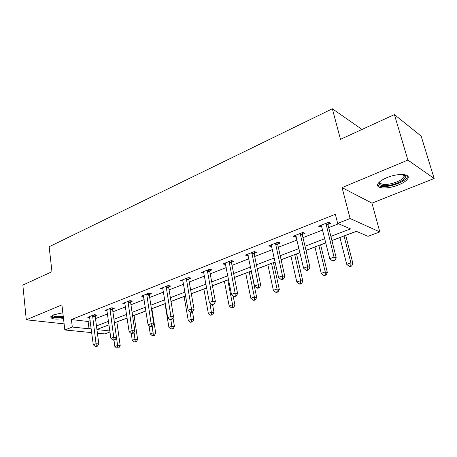 <?xml version="1.0" encoding="UTF-8"?>
<svg xmlns="http://www.w3.org/2000/svg" width="457" height="457" viewBox="0 0 457 457"><rect width="100%" height="100%" fill="white"/><g stroke="black" fill="none" stroke-linecap="round" stroke-linejoin="round"><path stroke-width="0.69" d="M62.832 312.765L53.566 314.867L50.767 316.741C50.744 319.003 54.994 319.637 63.512 318.638M398.613 184.885C403.263 182.971 406.296 180.943 407.713 178.801C411.306 173.723 397.95 172.906 386.839 177.687C382.303 179.607 379.373 181.595 378.048 183.651C374.614 188.781 387.725 189.461 398.613 184.885M110 331.965L104.767 333.901L97.415 333.176M91.72 332.616L64.825 329.965L61.918 304.893L26.289 319.803L22.85 285.059L51.967 271.704L49.145 246.746L332.353 108.772L340.476 139.334L394.408 114.587L421.148 136.095L434.15 178.504L407.884 160.07L342.065 187.621L350.102 218.52L379.813 231.933L368.005 236.309L356.26 231.311L331.919 240.519M342.065 187.621L371.958 203.137L434.15 178.504M371.958 203.137L379.813 231.933M116.861 321.962L127.137 318.072M134.067 315.456L145.914 310.971M151.873 308.715L165.034 303.739M171.009 301.477L184.097 296.53M191.323 293.794L203.873 289.047M212.442 285.808L224.398 281.284M234.412 277.496L245.723 273.217M257.291 268.842L267.882 264.837M273.463 262.724L275.194 262.072M281.129 259.827L290.938 256.114M296.576 253.983L299.986 252.692M305.99 250.425L314.942 247.031M320.643 244.878L325.87 242.901M331.942 240.605L339.957 237.571M345.715 235.395L356.38 231.362M26.289 319.803L64.123 323.87M394.408 114.587L407.884 160.07M362.001 129.451L332.353 108.772M330.885 236.372L350.525 228.866L337.649 223.382L335.341 214.27L71.401 319.563L88.092 321.482L90.183 320.665M95.507 318.592L107.532 313.902M112.913 311.8L125.509 306.887M130.948 304.768L144.155 299.615M149.662 297.467L163.515 292.063M169.079 289.892L183.617 284.225M189.244 282.026L204.513 276.074M210.203 273.852L226.249 267.596M232.002 265.351L248.876 258.771M254.698 256.503L272.452 249.573M278.336 247.277L297.039 239.988M302.985 237.663L322.699 229.98M328.714 227.632L338.58 223.781M328.109 224.221L330.834 223.147L328.652 222.233L318.563 226.215L320.785 227.1L321.882 226.666M302.431 234.315L305.042 233.287L302.774 232.442L293.114 236.252L295.416 237.074L296.279 236.732M277.827 243.987L280.33 242.998L277.982 242.221L268.722 245.877L271.098 246.631L271.749 246.374M254.223 253.264L256.628 252.315L254.212 251.601L245.329 255.109L248.225 255.623M231.573 262.164L233.881 261.261L231.402 260.599L222.873 263.969L225.644 264.494M209.809 270.721L212.025 269.847L209.495 269.242L201.297 272.481L203.948 273.023M188.884 278.947L191.015 278.107L188.433 277.553L180.549 280.661L183.086 281.186M168.747 286.859L170.804 286.053L168.176 285.545L160.59 288.538L163.006 288.99M149.359 294.479L151.336 293.702L148.674 293.24L141.367 296.125L143.675 296.507M130.679 301.826L132.587 301.072L129.891 300.649L122.847 303.431L125.052 303.762M112.662 308.903L114.501 308.178L111.776 307.795L104.984 310.474L107.104 310.766M95.285 315.736L97.061 315.039L94.308 314.69L87.75 317.278L89.783 317.524M64.825 329.965L72.297 327.046L89.018 328.789L91.126 327.983M71.401 319.563L72.297 327.046M337.649 223.382L350.102 218.52M96.947 329.611L109.863 330.954M325.847 242.816L305.967 250.333M299.963 252.607L281.106 259.742M275.171 261.987L257.274 268.756M251.407 270.978L234.401 277.41M228.597 279.61L212.431 285.722M206.695 287.893L191.312 293.714M185.645 295.862L170.998 301.397M165.394 303.522L151.444 308.801M145.903 310.897L132.604 315.924M127.126 317.998L114.444 322.796M109.029 324.847L96.924 329.423M96.467 325.938L108.543 321.328M113.947 319.26L126.606 314.427M132.073 312.337L145.337 307.264M150.867 305.156L164.788 299.838M170.381 297.701L184.988 292.114M190.649 289.955L205.993 284.094M211.711 281.906L227.843 275.742M233.63 273.532L250.59 267.048M256.446 264.814L274.297 257.994M280.215 255.731L299.021 248.545M305.008 246.26L324.836 238.685M88.092 321.482L89.018 328.789M320.391 225.49L320.785 227.1M295.051 235.492L295.416 237.074M270.755 245.072L271.098 246.631M247.454 254.269L247.768 255.8M225.078 263.095L225.37 264.603M203.616 271.812L203.851 273.063M325.915 223.313L334.038 257.085L329.737 258.651L321.271 225.147M328.326 222.359L328.115 225.227L336.221 257.834L334.038 257.085L333.993 260.153L332.268 260.776L333.147 261.067L334.867 260.444L333.993 260.153M334.867 260.444L336.221 257.834M329.737 258.651L332.268 260.776M339.934 237.486L346.714 264.306L350.896 262.821L352.907 263.506L345.692 235.304M350.827 265.757L349.154 266.345L349.965 266.614L351.633 266.025L350.827 265.757L350.896 262.821L344.041 235.932M349.154 266.345L346.714 264.306M352.907 263.506L351.633 266.025M404.165 174.585L405.565 175.774C407.69 179.355 393.163 186.113 384.508 185.731C379.967 185.525 378.39 184.188 379.778 181.72M380.07 181.475C379.607 183.314 381.195 184.297 384.84 184.434C391.341 184.679 402.211 180.538 404.079 177.036L404.325 175.197L403.788 174.54M377.608 184.771C378.447 185.902 380.361 186.507 383.36 186.57C391.409 186.862 404.873 181.749 407.204 177.407L407.684 176.002M50.807 316.678C52.709 318.101 56.897 318.38 63.386 317.524M63.34 317.152C55.96 318.038 52.229 317.501 52.155 315.547M52.715 315.25C53.698 316.718 57.205 317.061 63.237 316.278M300.152 233.476L307.692 266.677L303.579 268.173L295.702 235.229M302.648 232.493L302.431 235.298L309.972 267.356L307.692 266.677L307.687 269.664L306.041 270.258L306.955 270.521L308.601 269.927L307.687 269.664M308.601 269.927L309.972 267.356M303.579 268.173L306.041 270.258M275.468 243.215L282.472 275.857L278.53 277.29L271.207 244.895M278.039 242.244L277.822 244.952L284.831 276.474L282.472 275.857L282.506 278.764L280.929 279.336L281.872 279.575L283.449 279.01L282.506 278.764M283.449 279.01L284.831 276.474M278.53 277.29L280.929 279.336M314.924 246.946L321.248 273.326L325.258 271.909L327.355 272.532L320.62 244.792M325.23 274.766L323.625 275.331L324.464 275.577L326.07 275.011L325.23 274.766L325.258 271.909L318.86 245.455M323.625 275.331L321.248 273.326M327.355 272.532L326.07 275.011M290.92 256.029L296.822 281.98L300.672 280.621L302.842 281.186L296.559 253.898M300.677 283.409L299.135 283.951L300.009 284.174L301.546 283.631L300.677 283.409L300.672 280.621L294.702 254.6M299.135 283.951L296.822 281.98M302.842 281.186L301.546 283.631M251.801 252.55L258.302 284.654L254.526 286.031L247.711 254.166M254.429 251.664L254.212 254.212L260.73 285.214L258.302 284.654L258.371 287.487L256.857 288.036L257.828 288.253L259.342 287.71L258.371 287.487M259.342 287.71L260.73 285.214M254.526 286.031L256.857 288.036M229.088 261.513L235.121 293.091L231.493 294.411L225.158 263.061M231.762 260.696L231.556 263.101L237.611 293.6L235.121 293.091L235.218 295.856L233.767 296.382L234.767 296.582L236.218 296.056L235.218 295.856M236.218 296.056L237.611 293.6M231.493 294.411L233.767 296.382M207.272 270.121L212.871 301.192L209.386 302.46L203.496 271.612M209.992 269.362L209.786 271.635L215.418 301.649L212.871 301.192L212.996 303.894L211.602 304.396L212.619 304.573L214.013 304.071L212.996 303.894M214.013 304.071L215.418 301.649M209.386 302.46L211.602 304.396M267.865 264.752L273.372 290.292L277.068 288.984L279.313 289.498L273.446 262.638M277.102 291.703L275.628 292.223L276.525 292.423L278.005 291.909L277.102 291.703L277.068 288.984L271.498 263.375M275.628 292.223L273.372 290.292M279.313 289.498L278.005 291.909M245.706 273.137L250.842 298.272L254.389 297.016L256.697 297.484L251.224 271.047M254.458 299.672L253.035 300.175L253.961 300.358L255.383 299.855L254.458 299.672L254.389 297.016L249.196 271.812M253.035 300.175L250.842 298.272M256.697 297.484L255.383 299.855M224.381 281.204L229.174 305.95L232.59 304.739L234.955 305.167L233.116 295.822M232.687 307.338L231.316 307.818L232.265 307.984L233.63 307.504L232.687 307.338L232.59 304.739L227.746 279.93M231.316 307.818L229.174 305.95M234.955 305.167L233.63 307.504M186.296 278.399L191.489 308.972L188.141 310.194L182.669 279.827M189.055 277.685L188.855 279.844L194.088 309.389L191.489 308.972L191.643 311.611L190.301 312.097L191.34 312.257L192.683 311.771L191.643 311.611M192.683 311.771L194.088 309.389M188.141 310.194L190.301 312.097M203.856 288.967L208.323 313.336L211.614 312.177L214.025 312.559L212.539 304.556M211.734 314.713L210.42 315.176L212.699 314.862L211.734 314.713L209.9 302.911M210.42 315.176L208.323 313.336M214.025 312.559L212.699 314.862M166.12 286.356L170.929 316.455L167.708 317.626L162.623 287.733M168.913 285.688L168.719 287.744L173.574 316.827L170.929 316.455L171.107 319.032L169.821 319.5L170.878 319.643L172.169 319.175L171.107 319.032M172.169 319.175L173.574 316.827M167.708 317.626L169.821 319.5M184.085 296.45L188.25 320.454L191.414 319.329L193.871 319.677L192.494 311.84M191.557 321.814L190.295 322.259L192.546 321.945L191.557 321.814L190.123 311.937M190.295 322.259L188.25 320.454M193.871 319.677L192.546 321.945M146.691 294.022L151.147 323.659L148.051 324.784L143.327 295.348M149.513 293.383L149.325 295.348L153.832 323.99L151.147 323.659L151.347 326.172L150.107 326.624L152.421 326.304L151.347 326.172M152.421 326.304L153.832 323.99M148.051 324.784L150.107 326.624M165.023 303.659L168.901 327.309L171.952 326.224L174.454 326.532L172.997 317.792M172.118 328.652L170.895 329.086L173.123 328.772L172.118 328.652L170.861 319.637M170.895 329.086L168.901 327.309M174.454 326.532L173.123 328.772M127.977 301.403L132.102 330.588L129.114 331.679L124.732 302.683M130.828 300.797L130.639 302.677L134.821 330.885L132.102 330.588L132.324 333.05L131.125 333.484L132.216 333.599L133.41 333.164L132.324 333.05M133.41 333.164L134.821 330.885M129.114 331.679L131.125 333.484M148.953 325.59L150.244 333.918L153.186 332.873L155.723 333.147L151.861 308.641M153.375 335.249L152.198 335.667L154.392 335.358L153.375 335.249L152.175 326.395M152.198 335.667L150.244 333.918M155.723 333.147L154.392 335.358M109.937 308.521L113.747 337.272L110.868 338.317L106.807 309.755M112.805 307.944L112.622 309.743L116.495 337.529L113.747 337.272L113.987 339.682L112.833 340.094L113.936 340.197L115.09 339.779L113.987 339.682M115.09 339.779L116.495 337.529L117.603 345.486L120.197 345.698L116.849 321.888M110.868 338.317L112.833 340.094M131.245 333.496L132.239 340.299L135.083 339.288L137.648 339.534L134.055 315.376M135.289 341.613L134.152 342.019L136.317 341.71L135.289 341.613L134.027 332.165M134.152 342.019L132.239 340.299M137.648 339.534L136.317 341.71M92.531 315.393L96.05 343.71L93.268 344.721L89.509 316.581M95.416 314.827L95.239 316.564L98.821 343.938L96.05 343.71L96.307 346.069L95.193 346.475L97.415 346.16L96.307 346.069M97.415 346.16L98.821 343.938M93.268 344.721L95.193 346.475M113.993 340.174L114.856 346.457L117.603 345.486L117.826 347.76L116.729 348.148L118.866 347.846L117.826 347.76M116.729 348.148L114.856 346.457M120.197 345.698L118.866 347.846M325.875 223.61L328.075 224.518M325.921 224.324L328.115 225.227M300.118 233.773L302.397 234.607M300.152 234.464L302.431 235.298M275.434 243.501L277.787 244.272M275.462 244.187L277.822 244.952M251.767 252.835L254.189 253.544M251.79 253.504L254.212 254.212M229.054 261.792L231.533 262.444M229.071 262.449L231.556 263.101M207.232 270.395L209.774 270.99M207.25 271.041L209.786 271.635M186.262 278.661L188.844 279.21M186.267 279.301L188.855 279.844M166.08 286.619L168.713 287.122M166.091 287.247L168.719 287.744M146.657 294.279L149.325 294.736M146.657 294.896L149.325 295.348M127.943 301.66L130.639 302.077M127.943 302.266L130.639 302.677M109.897 308.772L112.628 309.149M109.897 309.366L112.622 309.743M92.491 315.633L95.25 315.976M92.485 316.221L95.239 316.564M403.337 174.494L404.079 177.036M404.325 175.197L405.565 175.774"/></g></svg>
